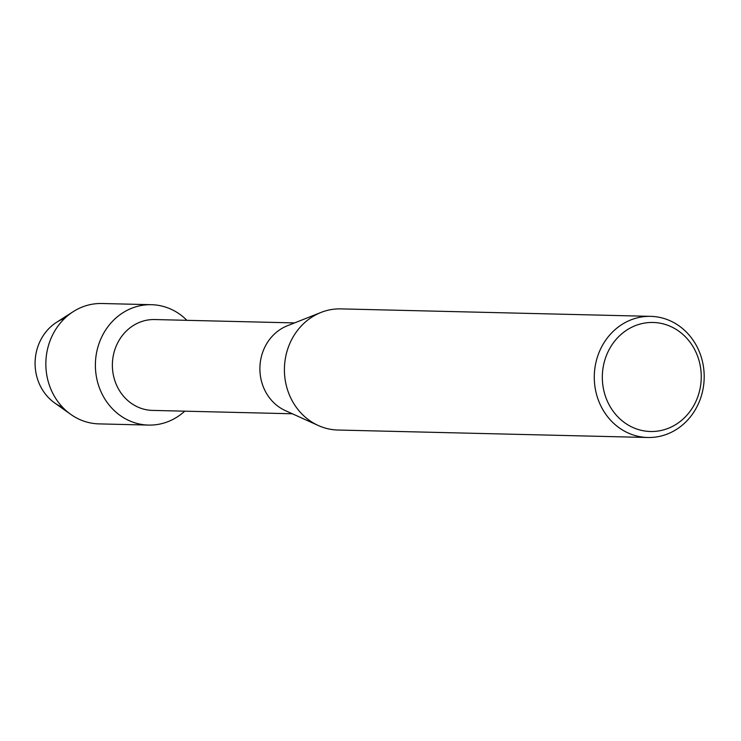 <?xml version="1.0" encoding="UTF-8"?>
<svg xmlns="http://www.w3.org/2000/svg" width="741" height="741" viewBox="0 0 741 741"><rect width="100%" height="100%" fill="white"/><g stroke="black" fill="none" stroke-linecap="round" stroke-linejoin="round"><path stroke-width="1.11" d="M62.707 407.402A47.257 42.867 -88.6 0 1 38.273 345.482A47.257 42.867 -88.6 0 1 64.865 318.222M292.362 413.774L152.498 410.403A45.442 41.218 -88.6 0 1 115.439 347.992A45.442 41.218 -88.6 0 1 154.693 319.547L294.557 322.919M184.731 411.181A60.216 54.612 -88.6 0 1 117.615 413.534A60.216 54.612 -88.6 0 1 99.442 342.379A60.216 54.612 -88.6 0 1 186.917 320.325A60.216 54.612 -88.6 0 0 151.46 304.699A60.216 54.612 -88.6 0 0 99.442 342.379A60.216 54.612 -88.6 0 0 148.552 425.084A60.216 54.612 -88.6 0 0 184.731 411.181M647.773 437.496L337.905 430.03A60.595 54.954 -88.6 0 1 318.278 425.51L285.294 410.579A45.442 41.218 -88.6 0 1 262.953 351.549A45.442 41.218 -88.6 0 1 287.341 325.771L321.001 312.443A60.595 54.954 -88.6 0 1 340.832 308.886L650.7 316.351A60.595 54.954 -88.6 0 1 700.115 399.575A60.595 54.954 -88.6 0 1 647.773 437.496A60.595 54.954 -88.6 0 1 598.357 354.272A60.595 54.954 -88.6 0 1 650.7 316.351M318.278 425.51A60.595 54.954 -88.6 0 1 288.49 346.807A60.595 54.954 -88.6 0 1 321.001 312.443M697.577 397.371A54.528 49.462 -88.6 0 1 633.083 427.566A54.528 49.462 -88.6 0 1 605.999 356.606A54.528 49.462 -88.6 0 1 670.494 326.411A54.528 49.462 -88.6 0 1 697.577 397.371M148.552 425.084L99.016 423.889A60.216 54.612 -88.6 0 1 70.738 414.358L54.621 402.919A47.257 42.867 -88.6 0 1 38.273 345.482A47.257 42.867 -88.6 0 1 56.566 322.307L73.211 311.655A60.216 54.612 -88.6 0 1 101.915 303.504L151.46 304.699M70.738 414.358A60.216 54.612 -88.6 0 1 49.906 341.184A60.216 54.612 -88.6 0 1 73.211 311.655"/></g></svg>
